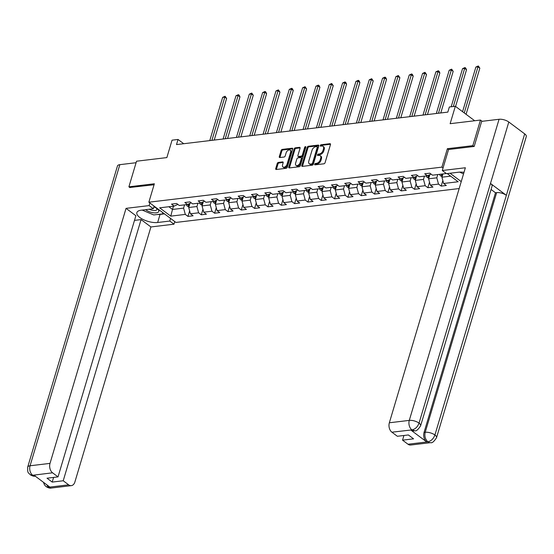 <?xml version="1.0" encoding="UTF-8"?>
<svg xmlns="http://www.w3.org/2000/svg" width="554" height="554" viewBox="0 0 554 554"><rect width="100%" height="100%" fill="white"/><g stroke="black" fill="none" stroke-linecap="round" stroke-linejoin="round"><path stroke-width="0.83" d="M314.651 164.226A0.803 0.499 -53.2 0 0 315.025 164.857L323.938 163.797A1.143 0.713 -53.2 0 0 325.073 162.689L330.468 144.594A1.143 0.713 -53.2 0 0 330.316 143.777A1.143 0.713 -53.2 0 0 329.928 143.687L321.022 144.753A0.803 0.499 -53.2 0 0 320.6 146.159L321.749 146.021A3.663 2.271 -53.2 0 1 322.982 146.304A3.663 2.271 -53.2 0 1 323.474 148.922L323.03 150.425A3.663 2.271 -53.2 0 1 319.388 153.964L318.231 154.102A0.803 0.499 -53.2 0 0 317.809 155.508L318.966 155.369A3.663 2.271 -53.2 0 1 320.198 155.66A3.663 2.271 -53.2 0 1 320.69 158.271L320.24 159.774A3.663 2.271 -53.2 0 1 316.597 163.312L315.448 163.451A0.803 0.499 -53.2 0 0 314.651 164.226M320.198 155.66L320.932 156.2A3.663 2.271 -53.2 0 1 321.424 158.818L320.974 160.321A3.663 2.271 -53.2 0 1 317.331 163.859L316.175 163.998A0.803 0.499 -53.2 0 0 315.364 164.822M330.516 144.248L321.749 145.3A0.803 0.499 -53.2 0 0 320.939 146.118M322.982 146.304L323.716 146.852A3.663 2.271 -53.2 0 1 324.208 149.469L323.758 150.972A3.663 2.271 -53.2 0 1 320.115 154.511L318.966 154.649A0.803 0.499 -53.2 0 0 318.155 155.466M278.378 162.412A1.143 0.713 -53.2 0 0 277.235 163.513L275.726 168.596A1.143 0.713 -53.2 0 0 275.878 169.406A1.143 0.713 -53.2 0 0 276.266 169.496L286.162 168.312A1.143 0.713 -53.2 0 0 287.297 167.211L292.692 149.116A1.143 0.713 -53.2 0 0 292.54 148.299A1.143 0.713 -53.2 0 0 292.152 148.209L282.256 149.393A1.143 0.713 -53.2 0 0 281.12 150.501L279.292 156.63A1.143 0.713 -53.2 0 0 279.445 157.447A1.143 0.713 -53.2 0 0 279.832 157.537L284.063 157.031A1.143 0.713 -53.2 0 0 285.206 155.923L286.106 152.883A3.061 1.897 -53.2 0 1 287.935 150.411A3.061 1.897 -53.2 0 1 290.185 150.162A3.061 1.897 -53.2 0 1 290.594 152.343L287.041 164.261A3.061 1.897 -53.2 0 1 285.213 166.726A3.061 1.897 -53.2 0 1 282.969 166.976A3.061 1.897 -53.2 0 1 282.561 164.794L283.149 162.807A1.143 0.713 -53.2 0 0 282.997 161.99A1.143 0.713 -53.2 0 0 282.609 161.907L278.378 162.412L279.105 162.959A1.143 0.713 -53.2 0 0 277.969 164.06L276.46 169.143A1.143 0.713 -53.2 0 0 276.404 169.482M473.933 146.485L472.832 145.66L480.47 120.059L450.139 123.687L455.333 106.278L449.349 106.991L447.826 112.116L176.504 144.58L178.028 139.463L172.052 140.176L166.858 157.585L136.533 161.214L128.895 186.823L129.996 187.64M472.832 145.66L447.376 148.707L441.884 167.142L148.86 202.21L154.358 183.776L128.895 186.823M301.805 165.473A1.143 0.713 -53.2 0 0 301.958 166.29A1.143 0.713 -53.2 0 0 302.346 166.38L312.234 165.196A1.143 0.713 -53.2 0 0 313.377 164.088L318.772 145.993A1.143 0.713 -53.2 0 0 318.619 145.176A1.143 0.713 -53.2 0 0 318.231 145.086L308.336 146.27A1.143 0.713 -53.2 0 0 307.2 147.378L301.805 165.473L302.532 166.02A1.143 0.713 -53.2 0 0 302.484 166.359M299.195 166.754L289.306 167.938A1.143 0.713 -53.2 0 1 288.918 167.848A1.143 0.713 -53.2 0 1 288.766 167.031L294.16 148.936A1.143 0.713 -53.2 0 1 295.296 147.835L299.534 147.322A1.143 0.713 -53.2 0 1 299.915 147.412A1.143 0.713 -53.2 0 1 300.067 148.23L297.886 155.57A1.143 0.713 -53.2 0 0 298.038 156.387A1.143 0.713 -53.2 0 0 298.419 156.47L301.231 156.138A1.143 0.713 -53.2 0 0 302.366 155.03L304.645 147.392A0.803 0.499 -53.2 0 1 305.822 147.253L300.337 165.646A1.143 0.713 -53.2 0 1 299.195 166.754M480.47 120.059L482.132 121.305M459.169 188.547L175.93 222.438L148.86 202.21M441.884 167.142L443.048 168.014M450.035 173.236L461.24 181.608M189.627 210.845L187.965 216.399L193.097 215.79L190.424 213.789L198.623 212.812L201.296 214.807L206.42 214.19L203.747 212.196L211.953 211.213L214.62 213.214L219.751 212.597L217.078 210.603L225.277 209.62L227.95 211.614L233.075 211.005L230.402 209.01L238.608 208.027L241.274 210.021L246.405 209.412L243.732 207.411L251.931 206.434L254.605 208.429L259.729 207.812L257.056 205.818L265.262 204.835L267.928 206.829L273.053 206.22L270.387 204.225L278.586 203.242L281.259 205.236L286.383 204.627L283.71 202.626L291.916 201.649L294.583 203.643L299.707 203.027L297.041 201.033L305.24 200.049L307.913 202.051L313.038 201.434L310.365 199.44L318.571 198.457L321.237 200.451L326.361 199.842L323.695 197.847L331.894 196.864L334.568 198.858L339.692 198.242L337.019 196.248L345.218 195.271L347.891 197.266L353.016 196.649L350.35 194.655L358.549 193.671L361.222 195.666L366.346 195.056L363.673 193.062L371.873 192.079L374.546 194.073L379.67 193.464L377.004 191.462L385.203 190.486L387.876 192.48L393.001 191.864L390.328 189.87L398.527 188.886L401.2 190.888L406.324 190.271L403.658 188.277L411.857 187.294L414.524 189.288L419.655 188.679L416.982 186.677L425.181 185.701L427.854 187.695L432.979 187.079L430.306 185.084L438.512 184.101L441.178 186.102L446.309 185.486L443.636 183.492L458.158 181.754L447.216 173.575M187.965 216.399L185.299 214.405L170.777 216.143L159.656 207.833L174.178 206.095L171.505 204.101L176.629 203.484L179.302 205.479L187.501 204.502L184.835 202.501L189.96 201.891L192.633 203.886L200.832 202.903L198.159 200.908L203.283 200.299L205.956 202.293L214.156 201.31L211.489 199.315L216.614 198.699L219.28 200.693L227.486 199.717L224.813 197.723L229.938 197.106L232.611 199.101L240.81 198.117L238.144 196.123L243.268 195.514L245.934 197.508L254.141 196.525L251.468 194.53L256.592 193.914L259.265 195.915L267.464 194.932L264.798 192.937L269.923 192.321L272.589 194.316L280.795 193.339L278.122 191.338L283.246 190.728L285.919 192.723L294.119 191.739L291.446 189.745L296.577 189.136L299.243 191.13L307.449 190.147L304.776 188.152L309.901 187.536L312.574 189.53L320.773 188.554L318.1 186.559L323.231 185.943L325.897 187.938L334.104 186.954L331.43 184.96L336.555 184.35L339.228 186.345L347.427 185.361L344.754 183.367L349.886 182.751L352.552 184.752L360.751 183.769L358.085 181.774L363.209 181.158L365.882 183.152L374.082 182.176L371.409 180.175L376.533 179.565L379.206 181.56L387.405 180.576L384.739 178.582L389.864 177.966L392.537 179.967L400.736 178.984L398.063 176.989L403.187 176.373L405.86 178.367L414.06 177.391L411.393 175.389L416.518 174.78L419.191 176.774L427.39 175.791L424.717 173.797L429.842 173.187L432.515 175.182L446.33 173.527M197.896 203.256L196.919 206.524L188.72 207.508L189.953 203.373M188.72 207.508L190.424 213.789M196.919 206.524L198.623 212.812M187.501 204.502L191.185 202.806M211.219 201.663L210.25 204.932L202.044 205.915L203.276 201.781M202.044 205.915L203.747 212.196M210.25 204.932L211.953 211.213M200.832 202.903L204.509 201.213M224.55 200.07L223.574 203.339L215.374 204.322L216.607 200.181M215.374 204.322L217.078 210.603M223.574 203.339L225.277 209.62M214.156 201.31L217.84 199.613M237.874 198.471L236.897 201.739L228.698 202.722L229.931 198.588M228.698 202.722L230.402 209.01M236.897 201.739L238.608 208.027M227.486 199.717L231.163 198.02M251.204 196.878L250.228 200.146L242.029 201.13L243.261 196.995M242.029 201.13L243.732 207.411M250.228 200.146L251.931 206.434M240.81 198.117L244.494 196.428M264.528 195.285L263.552 198.554L255.352 199.537L256.585 195.396M255.352 199.537L257.056 205.818M263.552 198.554L265.262 204.835M254.141 196.525L257.818 194.835M277.859 193.685L276.882 196.961L268.683 197.937L269.916 193.803M268.683 197.937L270.387 204.225M276.882 196.961L278.586 203.242M267.464 194.932L271.148 193.235M291.182 192.093L290.206 195.361L282.007 196.345L283.239 192.21M282.007 196.345L283.71 202.626M290.206 195.361L291.916 201.649M280.795 193.339L284.472 191.642M304.513 190.5L303.537 193.768L295.337 194.752L296.57 190.618M295.337 194.752L297.041 201.033M303.537 193.768L305.24 200.049M294.119 191.739L297.796 190.05M317.837 188.9L316.86 192.176L308.661 193.152L309.894 189.018M308.661 193.152L310.365 199.44M316.86 192.176L318.571 198.457M307.449 190.147L311.126 188.45M331.167 187.307L330.191 190.576L321.985 191.559L323.217 187.425M321.985 191.559L323.695 197.847M330.191 190.576L331.894 196.864M320.773 188.554L324.45 186.857M344.491 185.715L343.515 188.983L335.315 189.967L336.548 185.832M335.315 189.967L337.019 196.248M343.515 188.983L345.218 195.271M334.104 186.954L337.781 185.265M357.815 184.122L356.845 187.391L348.639 188.374L349.872 184.233M348.639 188.374L350.35 194.655M356.845 187.391L358.549 193.671M347.427 185.361L351.104 183.665M371.145 182.522L370.169 185.798L361.97 186.774L363.202 182.64M361.97 186.774L363.673 193.062M370.169 185.798L371.873 192.079M360.751 183.769L364.435 182.072M384.469 180.929L383.5 184.198L375.293 185.181L376.526 181.047M375.293 185.181L377.004 191.462M383.5 184.198L385.203 190.486M374.082 182.176L377.759 180.479M397.8 179.337L396.823 182.605L388.624 183.589L389.857 179.454M388.624 183.589L390.328 189.87M396.823 182.605L398.527 188.886M387.405 180.576L391.089 178.887M411.123 177.737L410.154 181.013L401.948 181.989L403.18 177.855M401.948 181.989L403.658 188.277M410.154 181.013L411.857 187.294M400.736 178.984L404.413 177.287M424.454 176.144L423.478 179.413L415.278 180.396L416.511 176.262M415.278 180.396L416.982 186.677M423.478 179.413L425.181 185.701M414.06 177.391L417.744 175.694M437.778 174.552L436.801 177.82L428.602 178.803L429.835 174.669M428.602 178.803L430.306 185.084M436.801 177.82L438.512 184.101M427.39 175.791L431.067 174.101M450.672 176.158L441.933 177.204L442.902 173.935M441.933 177.204L443.636 183.492M183.727 143.715L178.028 139.463M474.695 120.751L455.333 106.278M173.464 206.178L172.488 209.454L183.596 208.124L184.565 204.848M168.852 206.732L172.488 209.454L170.777 216.143M183.596 208.124L185.299 214.405M174.178 206.095L177.855 204.398M442.833 180.549L441.178 186.102M429.509 182.141L427.854 187.695M416.186 183.734L414.524 189.288M402.855 185.327L401.2 190.888M389.531 186.927L387.876 192.48M376.201 188.519L374.546 194.073M362.877 190.112L361.222 195.666M349.546 191.712L347.891 197.266M336.223 193.304L334.568 198.858M322.892 194.897L321.237 200.451M309.568 196.497L307.913 202.051M296.238 198.09L294.583 203.643M282.914 199.682L281.259 205.236M269.583 201.275L267.928 206.829M256.26 202.875L254.605 208.429M242.929 204.468L241.274 210.021M229.605 206.06L227.95 211.614M216.282 207.66L214.62 213.214M202.951 209.253L201.296 214.807M447.376 148.707L448.539 149.58M318.82 145.654L309.07 146.817A1.143 0.713 -53.2 0 0 307.927 147.925L302.532 166.02M311.736 163.894A0.803 0.499 -53.2 0 0 312.532 163.125L317.269 147.239A0.803 0.499 -53.2 0 0 316.888 146.602L315.676 146.748A3.663 2.271 -53.2 0 0 312.034 150.286L308.793 161.145A3.663 2.271 -53.2 0 0 309.284 163.755A3.663 2.271 -53.2 0 0 310.517 164.039L311.736 163.894L312.463 164.441A0.803 0.499 -53.2 0 0 313.259 163.672L312.532 163.125M317.158 146.665L317.892 147.212A0.803 0.499 -53.2 0 1 317.996 147.786L313.259 163.672M309.284 163.755L310.018 164.303A3.663 2.271 -53.2 0 0 311.251 164.586L310.517 164.039M312.463 164.441L311.251 164.586M300.123 147.89L296.03 148.382A1.143 0.713 -53.2 0 0 294.887 149.483L289.493 167.578A1.143 0.713 -53.2 0 0 289.444 167.924M298.038 156.387L298.765 156.934A1.143 0.713 -53.2 0 0 299.153 157.017L301.965 156.685A1.143 0.713 -53.2 0 0 303.1 155.577L305.379 147.939L304.645 147.392M305.794 147.336A0.803 0.499 -53.2 0 0 305.379 147.939M295.614 163.181A3.061 1.897 -53.2 0 0 296.023 165.369A3.061 1.897 -53.2 0 0 298.274 165.12A3.061 1.897 -53.2 0 0 300.102 162.647L301.348 158.451A1.143 0.713 -53.2 0 0 301.196 157.634A1.143 0.713 -53.2 0 0 300.808 157.544L298.004 157.883A1.143 0.713 -53.2 0 0 296.861 158.984L295.614 163.181M296.023 165.369L296.757 165.916A3.061 1.897 -53.2 0 0 299.001 165.667A3.061 1.897 -53.2 0 0 300.829 163.195L300.102 162.647M301.196 157.634L301.93 158.181A1.143 0.713 -53.2 0 1 302.082 158.998L300.829 163.195M283.205 162.467L279.105 162.959M282.969 166.976L283.703 167.523A3.061 1.897 -53.2 0 0 285.947 167.273A3.061 1.897 -53.2 0 0 287.775 164.801L287.041 164.261M290.185 150.162L290.919 150.709A3.061 1.897 -53.2 0 1 291.328 152.89L287.775 164.801M292.741 148.77L282.99 149.94A1.143 0.713 -53.2 0 0 281.848 151.041L280.019 157.177A1.143 0.713 -53.2 0 0 279.971 157.516M442.134 176.525L440.575 175.86A3.089 2.084 -96.8 0 1 439.557 174.337M466.08 114.311L479.84 68.17L478.012 66.805L475.872 67.062L462.569 111.686M442.625 174.877A3.089 2.084 -96.8 0 1 442.21 174.018M441.185 174.143A3.089 2.084 83.2 0 0 441.683 175.126L442.715 175.009M464.252 112.947L478.012 66.805L478.317 65.961L479.84 68.17M475.872 67.062L478.317 65.961M463.532 173.901L459.647 172.121M145.619 209.668A7.576 3.019 -163.4 0 0 152.862 212.688A7.576 3.019 -163.4 0 0 158.451 211.995A7.576 3.019 -163.4 0 0 156.948 208.519A7.576 3.019 -163.4 0 0 153.867 206.891M149.234 209.232A5.187 2.071 -163.4 0 0 152.8 210.402A5.187 2.071 -163.4 0 0 156.851 209.551A5.187 2.071 -163.4 0 0 156.145 207.999M162.37 212.307L162.973 213.844L153.749 214.945L142.177 210.077M163.236 212.958L162.973 213.844M463.989 172.37A13.109 5.228 -163.4 0 0 458.636 172.211L446.51 173.658L442.3 170.514L465.367 167.758L389.344 422.778L409.288 420.389L499.057 119.283L481.668 121.361L474.189 146.45L448.56 149.518L442.3 170.514M407.993 444.232L427.944 441.843A6.994 4.716 -96.8 0 0 430.603 442.646L410.659 445.028A6.994 4.716 -96.8 0 1 407.993 444.232L402.543 440.16L403.935 435.486M499.057 119.283A7.167 2.86 16.6 0 1 508.807 122.012L490.491 183.464A7.167 2.86 16.6 0 1 492.07 186.116L420.625 425.777A7.167 2.86 16.6 0 0 419.046 423.124C417.612 426.878 415.292 429.128 412.086 429.883L391.9 432.203A6.994 4.716 -96.8 0 1 389.344 422.778M410.874 430.091L412.031 429.952L414.69 430.749L413.54 430.887A6.994 4.716 -96.8 0 1 410.874 430.091L426.608 441.85A6.994 4.716 -96.8 0 1 424.052 432.418L495.498 192.764L496.647 192.626A7.167 2.86 16.6 0 1 506.363 195.327L524.686 133.881L508.807 122.012M524.686 133.881A7.167 2.86 16.6 0 1 526.3 136.554L436.538 437.667A7.167 2.86 16.6 0 0 434.918 434.987C433.484 438.747 431.178 441.005 428 441.773L426.608 441.85M424.052 432.418L425.202 432.279A7.167 2.86 16.6 0 1 434.918 434.987L506.363 195.327L490.491 183.464L419.046 423.124A7.167 2.86 16.6 0 0 409.288 420.389A6.994 4.716 83.2 0 0 411.851 429.814M402.543 440.16L413.568 438.837L408.374 434.959L397.35 436.275L391.9 432.203M495.498 192.764L491.073 189.454M496.647 192.626L425.202 432.279C424.35 436.074 425.202 439.211 427.764 441.711M149.892 202.979L149.109 205.603L153.313 208.747L141.187 210.195A13.109 5.228 -163.4 0 0 136.852 212.604A13.109 5.228 -163.4 0 0 143.458 219.654A13.109 5.228 -163.4 0 0 157.648 222.5L169.78 221.046L173.984 224.19L150.917 226.953L74.894 481.973A6.994 4.716 83.2 0 1 71.334 485.636A6.994 4.716 83.2 0 1 68.668 484.84L63.218 480.761L141.076 219.599L150.917 226.953M149.109 205.603L126.042 208.359L135.882 215.714L58.025 476.883L52.575 472.811L32.582 475.27L33.96 475.194L49.694 486.952L48.496 487.16M134.49 220.388L141.076 219.599M170.556 218.428L169.78 221.046M174.766 221.572L173.984 224.19M154.095 206.123L153.313 208.747M126.042 208.359L50.019 463.386A6.994 4.716 83.2 0 0 52.575 472.811M35.47 476.128C34.189 476.509 32.457 476.052 30.276 474.764L30.255 474.75C28.413 472.354 27.423 473.899 27.7 467.084L117.462 165.971A7.167 2.86 16.6 0 1 119.837 164.663L136.083 162.717M58.025 476.883L47.007 478.199L52.201 482.084L63.218 480.761M129.795 187.487L154.06 184.759M52.201 482.084L53.593 477.416M157.454 214.502A13.109 5.228 -163.4 0 0 160.058 214.405L157.648 222.5M164.476 213.879L160.058 214.405M35.241 476.149L32.811 475.332M30.276 474.764L32.568 475.27M48.724 487.222A6.994 4.716 -96.8 0 0 51.384 488.026C50.116 488.406 48.371 487.949 46.162 486.634L48.724 487.222L68.668 484.84M428.81 178.118L427.245 177.453A3.089 2.084 -96.8 0 1 426.234 175.93M455.575 106.458L466.51 69.762L464.681 68.398L462.548 68.654L451.185 106.777M429.295 176.477A3.089 2.084 -96.8 0 1 428.754 175.168M427.813 175.597A3.089 2.084 83.2 0 0 428.36 176.726L429.385 176.601M453.317 106.52L464.681 68.398L464.986 67.553L465.72 68.1L466.51 69.762M462.548 68.654L464.986 67.553M415.479 179.718L413.921 179.046A3.089 2.084 -96.8 0 1 412.903 177.529M440.783 112.954L453.186 71.362L451.358 69.991L449.218 70.247L436.33 113.487M415.971 178.069A3.089 2.084 -96.8 0 1 415.424 176.761M414.482 177.197A3.089 2.084 83.2 0 0 415.036 178.319L416.061 178.194M438.463 113.231L451.358 69.991L451.662 69.146L453.186 71.362M449.218 70.247L451.662 69.146M402.156 181.31L400.597 180.646A3.089 2.084 -96.8 0 1 399.579 179.122M427.459 114.553L439.855 72.955L438.027 71.591L435.894 71.847L423 115.087M402.64 179.662A3.089 2.084 -96.8 0 1 402.1 178.353M401.158 178.79A3.089 2.084 83.2 0 0 401.705 179.912L402.73 179.787M425.14 114.83L438.027 71.591L438.332 70.746L439.066 71.293L439.855 72.955M435.894 71.847L438.332 70.746M388.825 182.903L387.267 182.238A3.089 2.084 -96.8 0 1 386.249 180.715M414.129 116.146L426.532 74.548L424.703 73.183L422.564 73.44L409.676 116.679M389.317 181.255A3.089 2.084 -96.8 0 1 388.769 179.946M387.828 180.382A3.089 2.084 83.2 0 0 388.382 181.504L389.407 181.387M411.809 116.423L424.703 73.183L425.008 72.339L426.532 74.548M422.564 73.44L425.008 72.339M375.501 184.503L373.943 183.831A3.089 2.084 -96.8 0 1 372.925 182.314M400.805 117.739L413.201 76.147L411.373 74.776L409.24 75.032L396.345 118.272M375.993 182.855A3.089 2.084 -96.8 0 1 375.446 181.546M374.504 181.975A3.089 2.084 83.2 0 0 375.051 183.104L376.076 182.979M398.485 118.016L411.373 74.776L411.677 73.931L412.411 74.478L413.201 76.147M409.24 75.032L411.677 73.931M362.171 186.096L360.612 185.431A3.089 2.084 -96.8 0 1 359.601 183.907M387.475 119.339L399.877 77.74L398.049 76.376L395.909 76.625L383.022 119.865M362.662 184.447A3.089 2.084 -96.8 0 1 362.122 183.139M361.173 183.575A3.089 2.084 83.2 0 0 361.727 184.697L362.752 184.572M385.155 119.616L398.049 76.376L398.354 75.531L399.877 77.74M395.909 76.625L398.354 75.531M348.847 187.688L347.289 187.023A3.089 2.084 -96.8 0 1 346.271 185.5M374.151 120.931L386.547 79.333L384.718 77.969L382.585 78.225L369.691 121.465M349.339 186.04A3.089 2.084 -96.8 0 1 348.791 184.731M347.85 185.168A3.089 2.084 83.2 0 0 348.397 186.289L349.422 186.172M371.831 121.208L384.718 77.969L385.023 77.124L385.757 77.671L386.547 79.333M382.585 78.225L385.023 77.124M335.516 189.281L333.958 188.616A3.089 2.084 -96.8 0 1 332.947 187.093M360.82 122.524L373.223 80.932L371.395 79.561L369.255 79.818L356.367 123.057M336.008 187.64A3.089 2.084 -96.8 0 1 335.468 186.331M334.526 186.76A3.089 2.084 83.2 0 0 335.073 187.889L336.098 187.764M358.5 122.801L371.395 79.561L371.699 78.716L373.223 80.932M369.255 79.818L371.699 78.716M322.193 190.881L320.634 190.209A3.089 2.084 -96.8 0 1 319.616 188.692M347.497 124.117L359.892 82.525L358.064 81.154L355.931 81.41L343.037 124.65M322.684 189.233A3.089 2.084 -96.8 0 1 322.137 187.924M321.195 188.36A3.089 2.084 83.2 0 0 321.742 189.482L322.767 189.357M345.177 124.394L358.064 81.154L358.369 80.309L359.103 80.856L359.892 82.525M355.931 81.41L358.369 80.309M308.862 192.473L307.304 191.809A3.089 2.084 -96.8 0 1 306.293 190.285M334.166 125.716L346.569 84.118L344.74 82.754L342.601 83.01L329.713 126.25M309.354 190.825A3.089 2.084 -96.8 0 1 308.813 189.516M307.872 189.953A3.089 2.084 83.2 0 0 308.419 191.075L309.444 190.957M331.846 125.993L344.74 82.754L345.045 81.909L345.779 82.456L346.569 84.118M342.601 83.01L345.045 81.909M295.538 194.066L293.98 193.401A3.089 2.084 -96.8 0 1 292.962 191.878M320.842 127.309L333.245 85.711L331.41 84.346L329.277 84.603L316.389 127.842M296.03 192.425A3.089 2.084 -96.8 0 1 295.483 191.116M294.541 191.546A3.089 2.084 83.2 0 0 295.088 192.674L296.113 192.55M318.522 127.586L331.41 84.346L331.714 83.502L333.245 85.711M329.277 84.603L331.714 83.502M282.208 195.666L280.649 194.994A3.089 2.084 -96.8 0 1 279.638 193.478M307.512 128.902L319.914 87.31L318.086 85.939L315.946 86.195L303.059 129.435M282.699 194.018A3.089 2.084 -96.8 0 1 282.159 192.709M281.217 193.145A3.089 2.084 83.2 0 0 281.764 194.267L282.789 194.142M305.192 129.179L318.086 85.939L318.391 85.094L319.125 85.641L319.914 87.31M315.946 86.195L318.391 85.094M268.884 197.259L267.326 196.594A3.089 2.084 -96.8 0 1 266.308 195.07M294.188 130.502L306.591 88.903L304.755 87.539L302.623 87.795L289.735 131.035M269.376 195.61A3.089 2.084 -96.8 0 1 268.829 194.302M267.887 194.738A3.089 2.084 83.2 0 0 268.434 195.86L269.459 195.735M291.868 130.779L304.755 87.539L305.06 86.694L306.591 88.903M302.623 87.795L305.06 86.694M255.553 198.851L253.995 198.187A3.089 2.084 -96.8 0 1 252.984 196.663M280.857 132.094L293.26 90.496L291.432 89.132L289.299 89.388L276.404 132.628M256.045 197.203A3.089 2.084 -96.8 0 1 255.505 195.894M254.563 196.331A3.089 2.084 83.2 0 0 255.11 197.453L256.135 197.335M278.544 132.371L291.432 89.132L291.736 88.287L292.47 88.834L293.26 90.496M289.299 89.388L291.736 88.287M242.23 200.451L240.671 199.779A3.089 2.084 -96.8 0 1 239.653 198.256M267.534 133.687L279.936 92.096L278.101 90.724L275.968 90.981L263.081 134.22M242.721 198.803A3.089 2.084 -96.8 0 1 242.174 197.494M241.232 197.923A3.089 2.084 83.2 0 0 241.779 199.052L242.804 198.928M265.214 133.964L278.101 90.724L278.413 89.88L279.936 92.096M275.968 90.981L278.413 89.88M228.899 202.044L227.341 201.372A3.089 2.084 -96.8 0 1 226.33 199.856M254.21 135.28L266.606 93.688L264.777 92.324L262.644 92.573L249.75 135.813M229.391 200.396A3.089 2.084 -96.8 0 1 228.85 199.087M227.909 199.523A3.089 2.084 83.2 0 0 228.456 200.645L229.481 200.52M251.89 135.564L264.777 92.324L265.082 91.479L265.816 92.026L266.606 93.688M262.644 92.573L265.082 91.479M215.575 203.637L214.017 202.972A3.089 2.084 -96.8 0 1 212.999 201.448M240.879 136.88L253.282 95.281L251.454 93.917L249.314 94.173L236.426 137.413M216.067 201.988A3.089 2.084 -96.8 0 1 215.52 200.68M214.578 201.116A3.089 2.084 83.2 0 0 215.132 202.238L216.157 202.12M238.559 137.157L251.454 93.917L251.758 93.072L253.282 95.281M249.314 94.173L251.758 93.072M202.252 205.229L200.686 204.564A3.089 2.084 -96.8 0 1 199.675 203.041M227.556 138.472L239.951 96.881L238.123 95.51L235.99 95.766L223.096 139.006M202.736 203.588A3.089 2.084 -96.8 0 1 202.196 202.279M201.254 202.709A3.089 2.084 83.2 0 0 201.801 203.837L202.826 203.713M225.236 138.749L238.123 95.51L238.428 94.665L239.162 95.212L239.951 96.881M235.99 95.766L238.428 94.665M188.921 206.829L187.363 206.157A3.089 2.084 -96.8 0 1 186.345 204.641M214.225 140.065L226.628 98.473L224.799 97.102L222.66 97.359L209.772 140.598M189.413 205.181A3.089 2.084 -96.8 0 1 188.866 203.872M187.924 204.308A3.089 2.084 83.2 0 0 188.478 205.43L189.503 205.305M211.905 140.342L224.799 97.102L225.104 96.258L226.628 98.473M222.66 97.359L225.104 96.258M317.331 163.859L316.597 163.312M320.974 160.321L320.24 159.774M321.424 158.818L320.69 158.271M318.966 154.649L318.231 154.102M320.115 154.511L319.388 153.964M323.758 150.972L323.03 150.425M324.208 149.469L323.474 148.922M321.749 145.3L321.022 144.753M330.509 144.123L329.928 143.687M316.175 163.998L315.448 163.451M307.927 147.925L307.2 147.378M309.07 146.817L308.336 146.27M318.813 145.522L318.231 145.086M317.996 147.786L317.269 147.239M289.493 167.578L288.766 167.031M294.887 149.483L294.16 148.936M296.03 148.382L295.296 147.835M300.109 147.759L299.534 147.322M299.153 157.017L298.419 156.47M301.965 156.685L301.231 156.138M303.1 155.577L302.366 155.03M302.082 158.998L301.348 158.451M283.191 162.336L282.609 161.907M291.328 152.89L290.594 152.343M280.019 157.177L279.292 156.63M281.848 151.041L281.12 150.501M282.99 149.94L282.256 149.393M292.734 148.638L292.152 148.209M276.46 169.143L275.726 168.596M277.969 164.06L277.235 163.513M440.631 175.881L442.39 175.673M442.009 174.046L441.683 175.126M119.837 164.663L30.068 465.769L50.019 463.386M27.7 467.084A7.167 2.86 16.6 0 1 30.068 465.769A6.994 4.716 83.2 0 0 32.631 475.194M46.598 484.632L48.544 487.091M427.307 177.481L429.059 177.266M428.782 175.293L428.36 176.726M413.976 179.074L415.735 178.866M415.458 176.892L415.036 178.319M400.653 180.666L402.405 180.459M402.135 178.485L401.705 179.912M387.322 182.266L389.081 182.051M388.804 180.078L388.382 181.504M373.998 183.859L375.751 183.651M375.48 181.677L375.051 183.104M360.668 185.452L362.427 185.244M362.15 183.27L361.727 184.697M347.344 187.044L349.096 186.837M348.826 184.863L348.397 186.289M334.02 188.644L335.772 188.429M335.495 186.463L335.073 187.889M320.69 190.237L322.442 190.029M322.172 188.055L321.742 189.482M307.366 191.829L309.118 191.622M308.841 189.648L308.419 191.075M294.036 193.429L295.788 193.214M295.517 191.241L295.088 192.674M280.712 195.022L282.464 194.814M282.187 192.84L281.764 194.267M267.381 196.615L269.14 196.407M268.863 194.433L268.434 195.86M254.057 198.214L255.809 198M255.532 196.026L255.11 197.453M240.727 199.807L242.486 199.599M242.209 197.626L241.779 199.052M227.403 201.4L229.155 201.192M228.878 199.218L228.456 200.645M214.073 202.993L215.831 202.785M215.554 200.811L215.132 202.238M200.749 204.592L202.501 204.378M202.224 202.404L201.801 203.837M187.418 206.185L189.177 205.977M188.9 204.004L188.478 205.43M430.603 442.646C432.051 443.276 434.031 441.614 436.538 437.667M414.697 430.749C416.123 431.393 418.104 429.731 420.625 425.777M51.384 488.026L71.334 485.636M46.134 486.62L44.486 484.868L43.441 482.278"/></g></svg>
